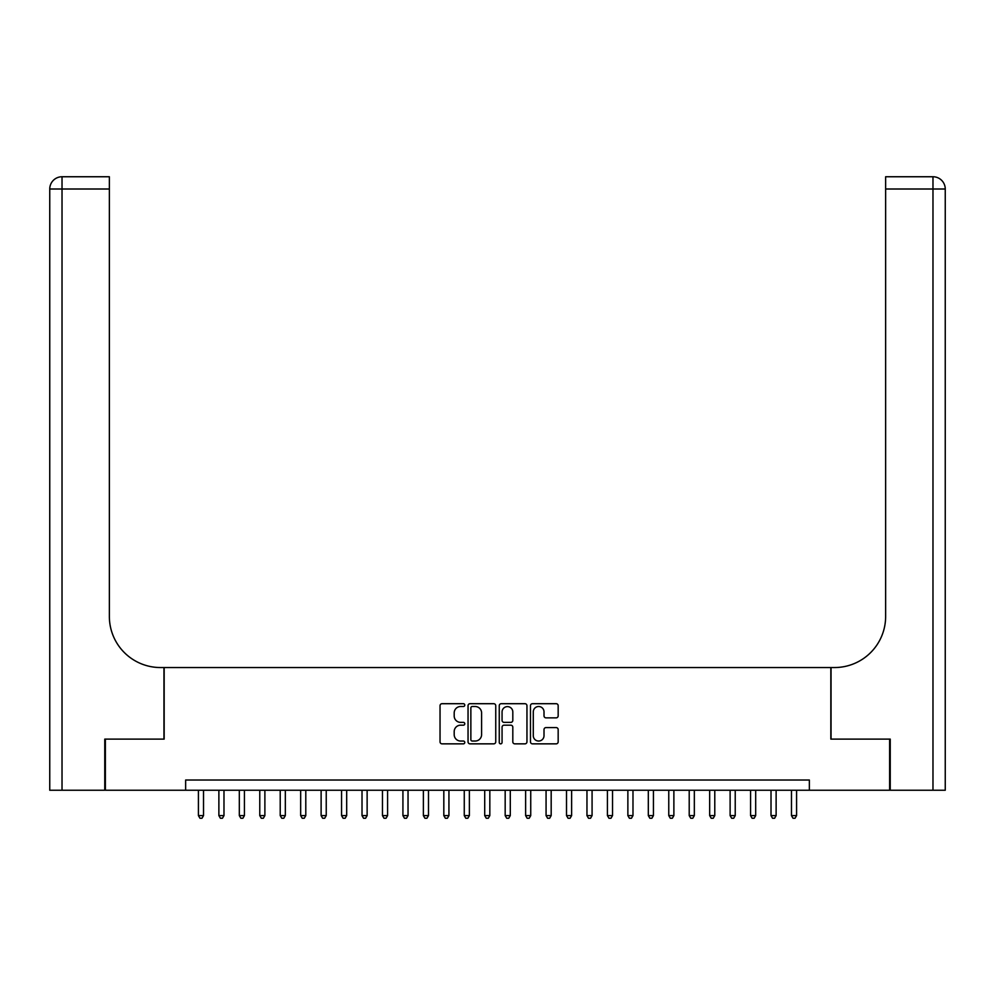<?xml version="1.0" encoding="UTF-8"?>
<svg xmlns="http://www.w3.org/2000/svg" width="995" height="995" viewBox="0 0 995 995"><rect width="100%" height="100%" fill="white"/><g stroke="black" fill="none" stroke-linecap="round" stroke-linejoin="round"><path stroke-width="1.49" d="M464.777 705.107A1.405 1.405 0 0 0 463.371 703.701L442.054 703.701A2.002 2.002 0 0 0 440.039 705.716L440.039 741.847A2.002 2.002 0 0 0 442.054 743.85L463.371 743.85A1.405 1.405 0 0 0 464.777 742.444A1.405 1.405 0 0 0 463.371 741.039L460.61 741.039A6.418 6.418 0 0 1 454.193 734.621L454.193 731.611A6.418 6.418 0 0 1 460.61 725.181L463.371 725.181A1.405 1.405 0 0 0 464.777 723.775A1.405 1.405 0 0 0 463.371 722.37L460.61 722.37A6.418 6.418 0 0 1 454.193 715.952L454.193 712.942A6.418 6.418 0 0 1 460.61 706.512L463.371 706.512A1.405 1.405 0 0 0 464.777 705.107M556.168 717.855A2.002 2.002 0 0 0 558.17 715.853L558.17 705.716A2.002 2.002 0 0 0 556.168 703.701L532.474 703.701A2.002 2.002 0 0 0 530.472 705.716L530.472 741.847A2.002 2.002 0 0 0 532.474 743.85L556.168 743.85A2.002 2.002 0 0 0 558.17 741.847L558.17 729.596A2.002 2.002 0 0 0 556.168 727.594L546.031 727.594A2.002 2.002 0 0 0 544.016 729.596L544.016 735.666A5.373 5.373 0 0 1 538.656 741.039A5.373 5.373 0 0 1 533.283 735.666L533.283 711.885A5.373 5.373 0 0 1 538.656 706.512A5.373 5.373 0 0 1 544.016 711.885L544.016 715.853A2.002 2.002 0 0 0 546.031 717.855L556.168 717.855M185.642 790.241L105.37 790.241L105.37 739.111L164.163 739.111L164.163 667.545L830.837 667.545L830.837 739.111L889.629 739.111L889.629 790.241L809.358 790.241L809.358 780.018L185.642 780.018L185.642 790.241L809.358 790.241M495.746 705.716A2.002 2.002 0 0 0 493.731 703.701L470.05 703.701A2.002 2.002 0 0 0 468.048 705.716L468.048 741.847A2.002 2.002 0 0 0 470.05 743.85L493.731 743.85A2.002 2.002 0 0 0 495.746 741.847L495.746 705.716M501.269 703.701L524.95 703.701A2.002 2.002 0 0 1 526.952 705.716L526.952 741.847A2.002 2.002 0 0 1 524.95 743.85L514.813 743.85A2.002 2.002 0 0 1 512.811 741.847L512.811 727.196A2.002 2.002 0 0 0 510.796 725.181L504.079 725.181A2.002 2.002 0 0 0 502.065 727.196L502.065 742.444A1.405 1.405 0 0 1 500.659 743.85A1.405 1.405 0 0 1 499.254 742.444L499.254 705.716A2.002 2.002 0 0 1 501.269 703.701M472.264 706.512A1.405 1.405 0 0 0 470.859 707.918L470.859 739.633A1.405 1.405 0 0 0 472.264 741.039L475.175 741.039A6.418 6.418 0 0 0 481.592 734.621L481.592 712.942A6.418 6.418 0 0 0 475.175 706.512L472.264 706.512M512.811 711.985A5.373 5.373 0 0 0 507.438 706.612A5.373 5.373 0 0 0 502.065 711.985L502.065 720.368A2.002 2.002 0 0 0 504.079 722.37L510.796 722.37A2.002 2.002 0 0 0 512.811 720.368L512.811 711.985M198.415 790.241L198.415 815.601L203.527 815.601L203.527 790.241M203.527 815.601L201.997 818.251L199.958 818.251L198.415 815.601M104.761 739.111L163.964 739.111L163.964 667.545L160.481 667.545A51.131 51.131 0 0 1 109.363 616.415L109.363 189.013L62.026 189.013L62.026 790.241L104.761 790.241L104.761 739.111M62.026 790.241L49.75 790.241L49.75 189.013A12.276 12.276 0 0 1 62.026 176.749L109.363 176.749L109.363 189.013M109.363 176.749L62.026 176.749A12.276 12.276 0 0 0 49.75 189.013L62.026 189.013L62.026 176.749M160.481 667.545A51.131 51.131 0 0 1 109.363 616.415M932.974 790.241L932.974 189.013L945.25 189.013A12.276 12.276 0 0 0 932.974 176.749A12.276 12.276 0 0 1 945.25 189.013L945.25 790.241L890.239 790.241L890.239 739.111L831.036 739.111L831.036 667.545L834.519 667.545A51.131 51.131 0 0 0 885.637 616.415L885.637 176.749L932.974 176.749L885.637 176.749M834.519 667.545A51.131 51.131 0 0 0 885.637 616.415M218.875 790.241L218.875 815.601L223.987 815.601L223.987 790.241M223.987 815.601L222.445 818.251L220.405 818.251L218.875 815.601M239.322 790.241L239.322 815.601L244.434 815.601L244.434 790.241M244.434 815.601L242.904 818.251L240.852 818.251L239.322 815.601M259.77 790.241L259.77 815.601L264.881 815.601L264.881 790.241M264.881 815.601L263.352 818.251L261.299 818.251L259.77 815.601M280.217 790.241L280.217 815.601L285.329 815.601L285.329 790.241M285.329 815.601L283.799 818.251L281.759 818.251L280.217 815.601M300.664 790.241L300.664 815.601L305.788 815.601L305.788 790.241M305.788 815.601L304.246 818.251L302.206 818.251L300.664 815.601M321.124 790.241L321.124 815.601L326.236 815.601L326.236 790.241M326.236 815.601L324.693 818.251L322.654 818.251L321.124 815.601M341.571 790.241L341.571 815.601L346.683 815.601L346.683 790.241M346.683 815.601L345.153 818.251L343.101 818.251L341.571 815.601M362.018 790.241L362.018 815.601L367.13 815.601L367.13 790.241M367.13 815.601L365.6 818.251L363.548 818.251L362.018 815.601M382.466 790.241L382.466 815.601L387.577 815.601L387.577 790.241M387.577 815.601L386.048 818.251L384.008 818.251L382.466 815.601M402.925 790.241L402.925 815.601L408.037 815.601L408.037 790.241M408.037 815.601L406.495 818.251L404.455 818.251L402.925 815.601M423.372 790.241L423.372 815.601L428.484 815.601L428.484 790.241M428.484 815.601L426.942 818.251L424.902 818.251L423.372 815.601M443.82 790.241L443.82 815.601L448.932 815.601L448.932 790.241M448.932 815.601L447.402 818.251L445.35 818.251L443.82 815.601M464.267 790.241L464.267 815.601L469.379 815.601L469.379 790.241M469.379 815.601L467.849 818.251L465.797 818.251L464.267 815.601M484.714 790.241L484.714 815.601L489.826 815.601L489.826 790.241M489.826 815.601L488.296 818.251L486.256 818.251L484.714 815.601M505.174 790.241L505.174 815.601L510.286 815.601L510.286 790.241M510.286 815.601L508.743 818.251L506.704 818.251L505.174 815.601M525.621 790.241L525.621 815.601L530.733 815.601L530.733 790.241M530.733 815.601L529.203 818.251L527.151 818.251L525.621 815.601M546.068 790.241L546.068 815.601L551.18 815.601L551.18 790.241M551.18 815.601L549.65 818.251L547.598 818.251L546.068 815.601M566.516 790.241L566.516 815.601L571.627 815.601L571.627 790.241M571.627 815.601L570.098 818.251L568.058 818.251L566.516 815.601M586.963 790.241L586.963 815.601L592.075 815.601L592.075 790.241M592.075 815.601L590.545 818.251L588.505 818.251L586.963 815.601M607.423 790.241L607.423 815.601L612.534 815.601L612.534 790.241M612.534 815.601L610.992 818.251L608.952 818.251L607.423 815.601M627.87 790.241L627.87 815.601L632.982 815.601L632.982 790.241M632.982 815.601L631.452 818.251L629.4 818.251L627.87 815.601M648.317 790.241L648.317 815.601L653.429 815.601L653.429 790.241M653.429 815.601L651.899 818.251L649.847 818.251L648.317 815.601M668.764 790.241L668.764 815.601L673.876 815.601L673.876 790.241M673.876 815.601L672.346 818.251L670.307 818.251L668.764 815.601M689.212 790.241L689.212 815.601L694.336 815.601L694.336 790.241M694.336 815.601L692.794 818.251L690.754 818.251L689.212 815.601M709.671 790.241L709.671 815.601L714.783 815.601L714.783 790.241M714.783 815.601L713.241 818.251L711.201 818.251L709.671 815.601M730.119 790.241L730.119 815.601L735.23 815.601L735.23 790.241M735.23 815.601L733.701 818.251L731.648 818.251L730.119 815.601M750.566 790.241L750.566 815.601L755.678 815.601L755.678 790.241M755.678 815.601L754.148 818.251L752.096 818.251L750.566 815.601M771.013 790.241L771.013 815.601L776.125 815.601L776.125 790.241M776.125 815.601L774.595 818.251L772.555 818.251L771.013 815.601M791.473 790.241L791.473 815.601L796.585 815.601L796.585 790.241M796.585 815.601L795.042 818.251L793.003 818.251L791.473 815.601M932.974 176.749L932.974 189.013L885.637 189.013"/></g></svg>
